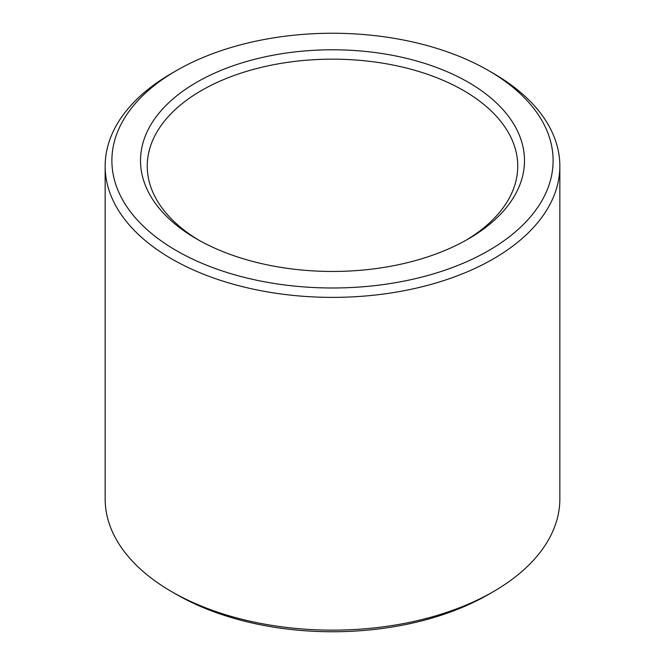 <?xml version="1.0" encoding="UTF-8"?>
<svg xmlns="http://www.w3.org/2000/svg" width="665" height="665" viewBox="0 0 665 665"><rect width="100%" height="100%" fill="white"/><g stroke="black" fill="none" stroke-linecap="round" stroke-linejoin="round"><path stroke-width="1" d="M199.168 240.373A185.244 106.949 180 0 1 147.256 166.117A185.244 106.949 180 0 1 332.5 59.168A185.244 106.949 180 0 1 517.744 166.117A185.244 106.949 180 0 1 465.832 240.373M468.251 238.993A191.986 110.839 180 0 1 196.749 238.993A191.986 110.839 180 0 1 196.749 82.244A191.986 110.839 180 0 1 468.251 82.244A191.986 110.839 180 0 1 468.251 238.993L468.251 238.993M488.501 70.556L493.264 73.308A227.347 131.263 180 0 1 559.847 166.117L559.847 498.883A227.347 131.263 180 0 1 493.264 591.692L488.501 594.444A220.614 127.372 180 0 1 176.499 594.444L171.736 591.692A227.347 131.263 180 0 1 105.153 498.883L105.153 166.117A227.347 131.263 180 0 1 171.736 73.308L176.499 70.556A220.614 127.372 180 0 1 488.501 70.556A220.614 127.372 180 0 1 488.501 250.68A220.614 127.372 180 0 1 176.508 250.688A220.614 127.372 180 0 1 176.499 70.556M488.501 594.444L493.264 591.692A227.347 131.263 180 0 1 171.736 591.692M559.847 166.117A227.347 131.263 180 0 1 493.264 258.934A227.347 131.263 180 0 1 245.501 287.388A227.347 131.263 180 0 1 105.153 166.117"/></g></svg>
